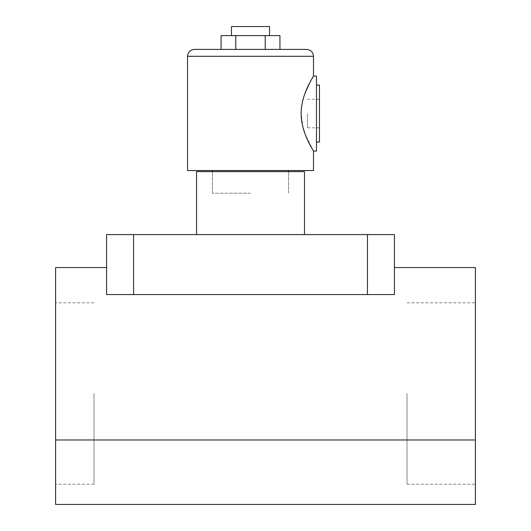 <?xml version="1.0" encoding="UTF-8"?>
<svg xmlns="http://www.w3.org/2000/svg" width="531" height="531" viewBox="0 0 531 531"><rect width="100%" height="100%" fill="white"/><g stroke="black" fill="none" stroke-linecap="round" stroke-linejoin="round"><path stroke-width="0.4" stroke-dasharray="2.65 1.99" d="M304.482 171.619L196.536 171.619M250.506 193.204L212.427 193.204L250.506 193.204M55.602 393.504L55.602 484.212L55.602 393.504M93.987 393.504L93.987 484.212L93.987 393.504M475.398 393.504L475.398 484.212L475.398 393.504M407.031 393.504L407.031 484.212L407.031 393.504M250.506 234.583L304.482 234.583L250.506 234.583M394.433 267.571L394.433 294.552L394.433 267.571L475.398 267.571L475.398 504.45L55.602 504.45L55.602 267.571L106.578 267.571L106.578 294.552L106.578 267.571M106.578 234.583L106.578 294.552L133.566 294.552L133.566 234.583L106.578 234.583M367.452 234.583L367.452 294.552L394.433 294.552L394.433 234.583L133.566 234.583M367.452 294.552L133.566 294.552M394.433 294.552L106.578 294.552L394.433 294.552M250.506 171.619L288.585 171.619L250.506 171.619M475.398 439.98L55.602 439.98M319.476 142.049L319.476 85.079M307.482 113.568L307.482 127.812L307.482 113.568M316.476 151.05L316.476 76.086M269.549 26.55L231.47 26.55M250.506 35.604L269.549 35.604L250.506 35.604M306.579 49.396L194.439 49.396M301.13 111.902L302.292 102.549M303.168 98.965L305.265 92.64M313.476 170.537L187.536 170.537M313.476 151.05L305.146 134.184M303.174 128.183L301.104 113.568M316.476 113.568L316.476 142.049L316.476 113.568M279.937 49.396L265.221 49.396L279.937 49.396M221.075 49.396L235.791 49.396L221.075 49.396M279.937 35.604L265.221 35.604L265.221 49.396L235.791 49.396L235.791 35.604L221.075 35.604M250.506 170.537L212.427 170.537L250.506 170.537M265.221 35.604L235.791 35.604M319.476 113.568L319.476 99.324L319.476 113.568M187.536 56.293L313.476 56.293M212.427 193.204L212.427 171.619L212.427 193.204M93.987 484.212L55.602 484.212M407.031 484.212L475.398 484.212M407.031 302.803L475.398 302.803M93.987 302.803L55.602 302.803M288.585 193.204L288.585 171.619L288.585 193.204M307.482 127.812L319.476 127.812M307.482 99.324L319.476 99.324"/><path stroke-width="0.8" d="M196.536 234.583L196.536 171.619L304.482 171.619L304.482 234.583M55.602 439.98L55.602 504.45L475.398 504.45L475.398 439.98L55.602 439.98L55.602 267.571L106.578 267.571M133.566 234.583L133.566 294.552L106.578 294.552L106.578 234.583L394.433 234.583L394.433 294.552L367.452 294.552L367.452 234.583M133.566 294.552L367.452 294.552M475.398 439.98L475.398 267.571L394.433 267.571M316.476 85.079L319.476 85.079L319.476 142.049L316.476 142.049M231.47 35.604L231.47 26.55L269.549 26.55L269.549 35.604M187.536 56.293C187.947 52.104 190.244 49.808 194.439 49.396L306.579 49.396C310.768 49.808 313.064 52.104 313.476 56.293L187.536 56.293L187.536 170.537L313.476 170.537L313.476 151.05L316.476 151.05L316.476 76.086L313.476 76.086L313.044 76.822M301.104 113.568C301.296 134.117 313.987 151.069 313.476 151.05C314.007 151.089 301.289 134.137 301.104 113.568C301.303 92.978 314 76.052 313.476 76.086C314 76.039 301.276 93.058 301.104 113.568L301.13 111.902M302.292 102.549L303.168 98.965M305.265 92.64L309.819 82.617M309.918 82.431L312.454 77.831M312.626 77.533L312.932 77.002M305.146 134.184L303.174 128.183M221.075 49.396L221.075 35.604L235.791 35.604L235.791 49.396L265.221 49.396L265.221 35.604L279.937 35.604L279.937 49.396M235.791 35.604L265.221 35.604M288.585 170.537L288.585 171.619M313.476 56.293L313.476 76.086M212.427 170.537L212.427 171.619"/></g></svg>

